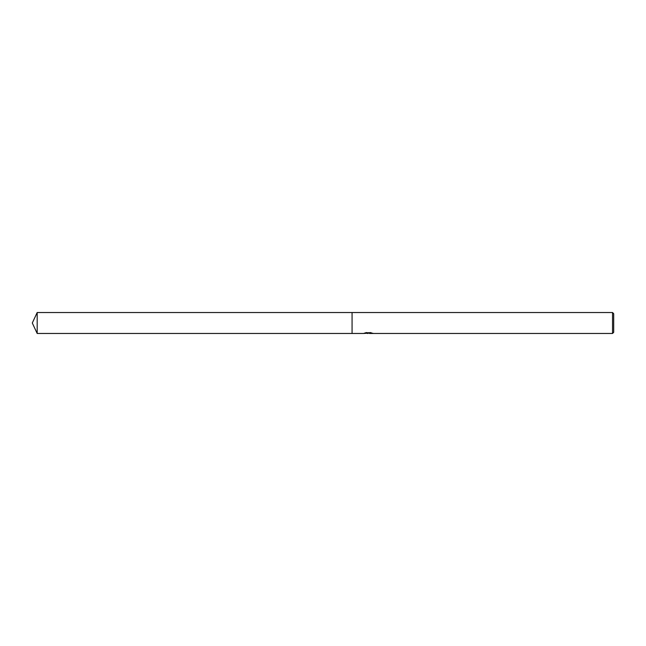 <?xml version="1.0" encoding="UTF-8"?>
<svg xmlns="http://www.w3.org/2000/svg" width="646" height="646" viewBox="0 0 646 646"><rect width="100%" height="100%" fill="white"/><g stroke="black" fill="none" stroke-linecap="round" stroke-linejoin="round"><path stroke-width="0.97" d="M368.26 333.207L366.54 333.304M368.058 333.465L367.437 333.465M612.537 333.465L612.537 312.535L613.7 313.698L613.7 332.302L612.537 333.465L369.447 333.465L371.498 332.884M365.184 332.884L368.583 333.15L363.609 333.465L352.07 333.465L352.07 312.535L612.537 312.535M368.583 333.15L364.401 333.15M363.973 333.32L366.516 332.545M365.765 332.714L370.925 332.714M370.166 332.545L372.71 333.32M372.96 333.288C368.6 333.32 368.6 333.368 372.96 333.417M32.3 323L37.177 312.535L352.07 312.535L352.07 333.465L37.177 333.465L32.3 323M37.177 333.465L37.177 312.535"/></g></svg>
